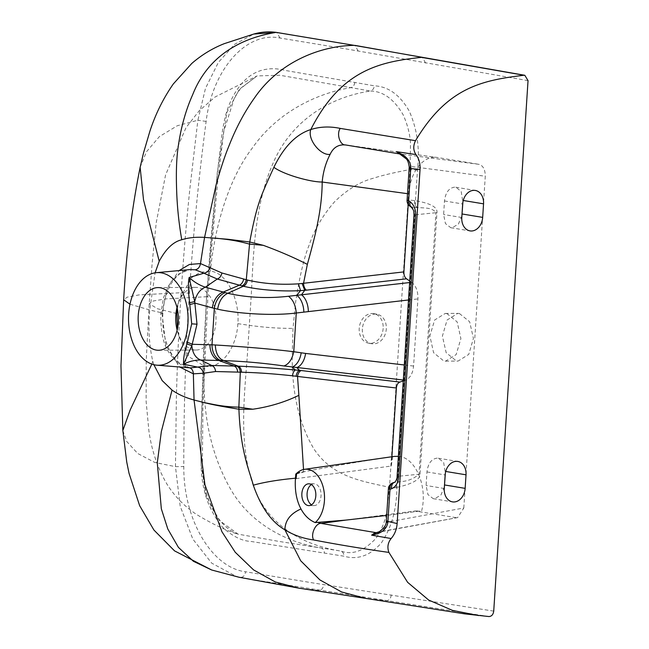 <?xml version="1.0" encoding="UTF-8"?>
<svg xmlns="http://www.w3.org/2000/svg" width="649" height="649" viewBox="0 0 649 649"><rect width="100%" height="100%" fill="white"/><g stroke="black" fill="none" stroke-linecap="round" stroke-linejoin="round"><path stroke-width="0.49" stroke-dasharray="3.25 2.43" d="M493.727 611.115L312.996 582.94L245.549 571.761C244.949 575.59 243.164 577.448 240.203 577.334L236.431 576.49L211.704 563.137L192.858 539.141L180.179 506.155L175.465 466.647L176.358 398.299C177.08 371.731 178.118 340.222 181.128 292.723L139.048 294.906L127.147 297.169L123.659 299.781M528.035 80.63L347.466 49.162L280.06 38.04C246.417 30.876 212.32 69.573 206.131 121.404C198.602 178.305 193.029 235.587 189.394 293.267C185.573 350.906 183.708 408.675 183.805 466.55C183.253 519.078 211.696 567.753 245.549 571.761M459.435 313.524L469.641 321.734L473.429 338.364L468.756 354.403L458.072 361.079L456.369 360.941L446.179 352.723L442.399 336.101L447.056 320.062L457.732 313.386L459.435 313.524M176.844 313.572L157.577 308.77L149.205 303.659L153.342 300.974L165.592 298.921L206.552 296.723C208.256 296.642 208.288 296.439 206.642 296.139L211.258 235.092L217.95 167.872C221.155 142.683 221.552 130.684 226.055 113.818C229.178 103.321 233.405 94.535 238.718 87.461C252.737 67.723 271.882 66.709 285.349 70.465L374.359 85.83C388.337 86.479 399.979 94.924 409.276 111.166C417.218 129.119 419.944 148.767 417.461 170.095L396.912 487.837C396.612 509.554 391.428 527.905 381.361 542.889C370.173 555.698 357.696 560.136 343.921 556.193L250.514 541.371C243.27 541.071 235.417 537.64 226.98 531.077C220.903 526.72 214.738 517.634 208.507 503.802C204.979 494.854 202.707 485.314 201.685 475.182C200.5 461.739 201.125 450.39 201.304 425.89L203.348 357.485L206.642 296.139C208.288 296.439 208.256 296.642 206.552 296.723L201.028 430.814L200.995 464.303L206.017 495.463L219.346 520.384L238.005 534.143L279.102 541.444L340.668 551.025C306.231 545.744 269.14 527.864 253.962 487.521C238.013 444.314 244.551 395.452 247.602 351.701L251.025 298.864C253.686 254.554 253.637 203.81 275.387 158.113C295.96 115.676 335.379 96.174 370.433 91.038L279.727 75.235L257.028 75.933M488.94 616.55L255.016 579.979M153.845 364.689L152.758 361.217C149.083 345 148.094 327.923 149.789 310.011L155.087 272.84M129.995 304.219L149.789 310.011L161.95 312.875L165.949 345.828L179.716 367.01M206.131 121.404L197.864 120.235L189.906 188.324C187.204 214.73 184.202 246.003 181.128 292.723L189.394 293.267M280.06 38.04L276.701 32.482M140.135 167.377L146.398 151.874L159.394 136.582L177.307 125.744L197.864 120.235L205.473 88.394L218.34 62.442L234.549 44.351L253.775 34.056M376.996 532.505L377.069 532.48A10.903 7.918 -100.5 0 0 378.773 531.888L377.134 532.456M378.367 531.969L378.773 531.888C383.543 530.079 386.626 526.777 388.005 521.999L463.816 507.989L457.634 517.594L375.284 532.537M387.842 522.421C385.709 522.072 385.766 521.926 388.005 521.999L390.187 488.543A6.815 4.965 80.5 0 1 393.554 482.661A6.815 5.103 71 0 0 392.994 482.807M463.816 507.989L485.274 176.236L410.995 166.485L408.854 199.941L414.654 200.598C430.344 203.178 437.775 207.201 436.955 212.669L420.041 474.168C420.179 479.603 412.196 484.065 396.101 487.553L390.187 488.543A6.815 0.576 -176.3 0 0 388.41 488.811M461.901 215.93L458.381 224.165L451.988 227.799L450.795 227.726L445.433 223.556L443.616 214.511L444.492 200.963C445.514 192.583 448.889 187.983 454.616 187.147L455.809 187.22L461.171 191.39L462.875 202.204M444.378 486.912L440.858 495.146L434.465 498.781L433.272 498.708L427.91 494.538L426.093 485.493L426.969 471.945C427.991 463.564 431.366 458.957 437.093 458.129L438.286 458.202L443.648 462.372L445.352 473.186M409.925 206.204A6.815 4.738 125.4 0 0 411.393 206.788L412.918 207.875L414.752 214.843L435.933 212.726C432.331 207.088 423.497 208.232 417.202 207.445L411.393 206.788A6.815 5.07 96.5 0 1 408.854 199.941A6.815 0.576 3.7 0 0 407.077 200.208M414.654 200.598A6.815 5.07 -83.5 0 0 417.202 207.445L412.918 207.875A6.815 4.738 -54.6 0 1 411.45 207.282M409.211 166.971L410.995 166.485C410.549 162.177 407.921 158.543 403.102 155.582A10.903 8.113 -82.5 0 0 399.768 153.935L478.873 164.327C483.067 165.511 485.201 169.478 485.274 176.236M402.388 155.5L399.768 153.935L345.309 144.922M403.272 380.947L405.301 380.282C410.063 378.294 412.821 373.548 413.575 366.052L417.915 298.913C418.126 291.304 416.025 285.771 411.636 282.323L409.73 281.017M407.499 193.678L408.878 193.864L408.205 204.427M408.878 193.864C409.973 172.212 423.383 154.77 437.686 157.537L345.503 144.946M345.041 144.881L437.199 157.464L478.873 164.327M346.014 520.084L414.825 510.982L456.028 517.618M414.825 510.982L419.879 511.055L386.69 515.42M398.397 456.336L399.378 456.466C415.912 458.243 427.748 487.026 421.68 510.714M296.666 473.308L305.436 471.499C332.45 466.185 361.509 461.252 392.621 456.701L394.105 456.417M392.621 456.701L391.282 466.039L296.098 478.637M391.891 456.742L391.282 466.039M446.91 313.597L445.206 313.467L434.611 320.03L429.881 335.995L433.589 352.699L443.843 361.022L445.547 361.152L456.158 354.597L460.895 338.632L457.172 321.92L446.91 313.597M296.642 473.47L303.359 472.123L303.521 469.511M305.436 471.499L297.55 472.545M295.766 474.078L303.359 472.123M311.39 484.576A10.903 7.009 89.6 0 1 313.994 483.773A10.903 7.009 89.6 0 1 314.765 483.838A10.903 7.009 89.6 0 1 321.06 495.228A10.903 7.009 89.6 0 1 314.132 505.579A10.903 7.009 89.6 0 1 313.362 505.514A10.903 7.009 89.6 0 1 311.512 504.808M188.932 367.683L190.498 367.869L188.932 367.683C181.785 366.434 175.417 361.777 169.835 353.713C163.605 345.812 160.587 332.41 160.79 313.508L163.564 297.453L170.095 282.956L178.54 274.016L189.824 269.562C186.206 269.887 182.564 271.509 178.921 274.462L175.189 278.137L171.758 282.794C166.679 291.06 163.726 301.209 162.899 313.232L161.95 312.875L167.604 287.247L179.083 270.584M396.101 487.553A6.815 4.965 -99.5 0 1 399.468 481.672L393.554 482.661L399.468 481.672C407.028 481.477 413.551 478.994 419.027 474.224L397.845 476.334C397.512 479.408 396.628 481.331 395.184 482.102A6.815 5.103 71 0 0 394.624 482.248M177.007 307.512A31.339 20.143 89.6 0 1 177.339 306.214A31.339 20.143 89.6 0 1 195.665 287.353A31.339 20.143 89.6 0 1 215.906 322.001A31.339 20.143 89.6 0 1 196.063 350.03A31.339 20.143 89.6 0 1 177.502 331.396A31.339 20.143 89.6 0 1 177.145 330.106M177.307 308.786L179.148 299.643L191.69 277.545L200.338 272.247L210.398 271.209C227.077 272.361 239.984 300.674 237.842 323.664C236.642 348.643 219.889 370.198 204.273 366.028L189.37 357.031L179.375 337.926L177.437 328.816M238.037 534.159C230.533 531.693 219.889 524.141 211.355 506.536C205.725 494.295 202.715 480.658 202.342 465.625L202.91 408.286L207.883 296.512L210.235 263.218L217.48 183.854L223.751 131.293L234.605 97.22L240.463 88.613L257.02 75.933L215.079 96.993L199.154 110.825L186.036 127.618L165.6 174.841L156.214 222.785L152.061 264.257L149.205 303.659L146.244 360.333L146.114 401.309L148.897 430.847C151.631 450.503 157.675 468.302 167.036 484.251C174.476 496.128 184.227 506.147 196.282 514.292C211.931 523.824 225.836 530.444 238.005 534.143M204.273 366.028C202.058 414.411 211.217 456.109 231.75 491.131C251.569 524.214 286.923 542.483 321.158 547.999C323.218 548.6 324.297 550.311 324.386 553.126M354.825 82.455C354.37 85.27 353.072 86.998 350.931 87.623C314.481 93.789 276.474 113.413 252.193 148.215C229.722 177.428 214.981 223.881 210.398 271.209M257.004 75.941L239.481 89.132L226.98 112.155L217.318 172.22L206.552 296.723M417.461 170.095L410.054 169.551L410.476 143.859C410.071 134.562 407.653 124.924 403.232 114.938C394.113 99.2 383.178 91.233 370.433 91.038C372.64 90.349 373.946 88.613 374.359 85.83M396.912 487.837L389.505 487.285L410.054 169.551C394.268 172.512 381.888 175.449 372.915 178.361C359.862 181.858 347.085 189.654 334.592 201.75C322.602 215.59 314.165 229.924 309.289 244.762C304.284 256.728 299.741 275.784 295.66 301.923L292.999 328.345L292.245 354.768C291.807 392.888 299.148 424.47 314.278 449.506C332.702 476.374 359.165 480.731 389.505 487.285L386.577 512.848C384.962 521.691 381.401 530.201 375.885 538.378C364.113 551.058 352.375 555.268 340.668 551.025C342.794 551.682 343.873 553.41 343.921 556.193M383.153 328.426A14.992 11.901 -80 0 1 368.575 343.175A14.992 11.901 -80 0 1 359.213 328.41A14.992 11.901 -80 0 1 373.792 313.662A14.992 11.901 -80 0 1 383.153 328.426M362.361 328.962A14.992 11.901 100 0 0 371.723 343.735A14.992 11.901 100 0 0 386.301 328.986A14.992 11.901 100 0 0 376.939 314.213A14.992 11.901 100 0 0 362.361 328.962M391.233 594.89C390.836 598.516 389.23 600.447 386.423 600.69L365.776 598.41M298.686 588.124L318.91 590.347C321.653 590.095 323.243 588.189 323.673 584.619M211.663 569.992L240.203 577.334M152.758 361.217L151.834 364.089M122.848 430.522L126.693 441.45L137.718 453.497L154.795 462.461L175.465 466.647L183.805 466.55M358.183 51.028L354.971 45.406M425.622 63.099L422.426 57.412M420.041 474.168A6.815 0.576 -176.3 0 0 419.027 474.224L435.933 212.726A6.815 0.576 -176.3 0 1 436.955 212.669M409.154 168.026A6.815 0.576 -176.3 0 1 410.931 167.758M162.899 313.232C162.145 325.384 163.791 336.515 167.84 346.623C170.784 352.934 173.242 357.047 175.222 358.954L179.148 362.872L189.589 367.796M160.79 313.508C163.077 313.443 163.467 313.232 161.95 312.875M397.091 476.544A6.815 0.576 3.7 0 1 397.845 476.334L414.752 214.843A6.815 0.576 3.7 0 0 413.997 215.054M388.11 520.725A6.815 0.576 3.7 0 0 386.333 520.993M409.633 282.55L411.636 282.323M408.505 299.976L417.915 298.913M413.575 366.052L404.303 364.973M405.301 380.282L403.329 380.046M237.842 323.664L249.597 325.376C264.808 327.494 279.273 328.483 292.999 328.345M444.492 200.963L462.672 203.964M461.796 217.512L443.616 214.511M444.273 488.494L426.093 485.493M426.969 471.945L445.149 474.946M255.033 579.987L236.431 576.49M240.357 577.367L236.674 576.547M457.634 517.602L377.061 532.488M419.895 511.047L397.058 514.073M313.994 483.773L308.778 483.805M314.132 505.579L308.908 505.612M158.088 287.588L195.665 287.353M158.486 350.265L196.063 350.03M177.502 331.396L179.384 337.926M177.339 306.214L179.148 299.643M371.723 343.735L368.575 343.175M376.939 314.213L373.792 313.662M445.206 313.467L457.732 313.386M445.547 361.152L458.072 361.079M455.809 187.228L475.336 190.457M450.795 227.718L470.014 230.89M433.272 498.7L452.491 501.872M438.286 458.21L457.813 461.439"/><path stroke-width="0.97" d="M300.982 508.954C296.488 500.533 294.646 490.287 295.457 478.199L295.766 474.078L296.423 473.51L296.098 478.637L296.666 473.308L297.55 472.545A28.467 18.294 89.6 0 1 304.438 469.341A28.467 18.294 89.6 0 1 308.056 469.381A28.467 18.294 89.6 0 1 324.135 492.015A28.467 18.294 89.6 0 1 315.203 522.575C309.281 520.092 304.535 515.549 300.982 508.954C290.428 513.627 285.065 520.587 284.911 529.827L300.682 560.76L319.925 579.946L341.609 591.977L365.776 598.41L464.757 613.873L488.94 616.55C491.626 616.388 493.224 614.571 493.727 611.115L528.035 80.63L524.814 75.292L354.151 45.357L276.693 32.482M303.521 469.511L298.873 395.33C284.765 402.177 269.416 406.809 252.834 409.227L238.921 409.235C240.503 452.491 249.987 472.204 253.313 485.184C260.947 507.137 271.477 522.023 284.911 529.827C293.656 535.174 303.237 538.556 313.662 539.96C337.545 544.56 362.629 548.713 388.905 552.413C387.08 547.383 387.818 542.759 391.136 538.532C394.681 534.443 396.685 529.446 397.139 523.548L420.041 169.478C420.349 163.58 418.986 158.607 415.968 154.551C413.194 150.365 413.048 145.749 415.53 140.687L340.271 128.405C329.838 126.231 320.014 126.612 310.798 129.549C296.131 134.221 283.824 146.812 273.87 167.312C269.797 176.252 262.018 193.094 259.129 202.447C256.039 211.647 252.907 224.822 249.735 241.98L263.291 245.33C279.338 251.195 294.021 257.548 307.35 264.378C315.025 236.561 322.034 210.244 322.188 182.028C310.587 182.109 284.132 174.792 273.87 167.312M478.694 615.577L452.394 610.36L428.64 600.025L407.621 582.323L388.905 552.413M204.24 402.623C212.702 404.116 221.439 406.745 238.856 407.158L238.921 409.235C222.591 406.517 215.135 405.284 204.24 402.623L194.051 400.003C185.346 397.65 178.013 394.349 172.042 390.081L162.161 380.582L153.845 364.689M151.834 364.089L130.173 409.957L122.848 430.522L120.965 365.898L123.659 299.781L129.995 304.219M155.087 272.84L159.224 261.263C165.811 248.892 173.324 241.72 181.761 239.757C188.137 237.696 195.738 236.901 204.565 237.38L227.937 239.262L249.735 241.98L246.279 279.735L221.934 272.994L200.484 263.575L204.565 237.38L216.117 184.778C220.611 168.667 224.862 155.792 228.87 146.13C235.952 127.975 244.584 111.782 254.765 97.553C278.121 63.529 317.961 45.909 354.151 45.357L276.677 32.45C269.027 31.339 261.393 31.874 253.775 34.056L275.436 32.515C239.765 38.38 207.664 56.65 192.688 94.673C185.582 110.517 180.682 128.356 177.996 148.207C176.504 158.956 176.033 172.61 176.601 189.151C177.08 206.025 178.8 222.891 181.761 239.757M415.53 140.687C447.583 86.982 482.572 80.338 523.946 75.252L524.814 75.292M523.946 75.252L421.558 57.363C379.251 61.76 340.798 70.368 310.798 129.549C307.147 139.21 320.614 155.938 330.138 154.332C333.343 147.445 338.47 144.313 345.503 144.946L399.63 153.918L405.779 158.502C407.41 159.492 408.554 162.315 409.211 166.971L410.793 167.539C410.63 162.234 407.718 157.853 402.039 154.381L403.102 155.582M444.273 488.494A13.629 10.376 99.4 0 0 452.491 501.872A13.629 10.376 99.4 0 0 453.838 501.977A13.629 10.376 99.4 0 0 465.146 488.364L466.023 474.817A13.629 10.376 99.4 0 0 457.813 461.439A13.629 10.376 99.4 0 0 456.466 461.334A13.629 10.376 99.4 0 0 445.149 474.946L444.273 488.494M461.796 217.512L462.672 203.964A13.629 10.376 99.4 0 1 473.989 190.352A13.629 10.376 99.4 0 1 475.336 190.457A13.629 10.376 99.4 0 1 483.546 203.835L482.669 217.383A13.629 10.376 99.4 0 1 471.361 231.003A13.629 10.376 99.4 0 1 470.014 230.89A13.629 10.376 99.4 0 1 461.796 217.512M313.662 539.96C310.327 534.671 315.544 523.005 321.028 523.394L375.284 532.537L371.626 535.165L391.136 538.532M377.134 532.456L371.626 535.165L377.507 533.77L378.773 531.888M375.284 532.537A10.903 7.918 -100.5 0 0 377.045 532.488L378.343 531.969C377.848 533.048 386.455 527.142 386.244 522.047L386.333 520.993A6.815 0.576 3.7 0 0 387.907 521.463L397.139 523.548M388.005 521.999C385.766 521.926 385.709 522.072 387.842 522.421C386.999 527.718 383.551 531.499 377.507 533.77M462.875 202.204L461.901 215.93M445.352 473.186L444.378 486.912M404.303 364.973L305.598 353.429A16.347 9.93 96.7 0 1 296.788 367.602L299.554 370.368L301.201 370.547A6.815 4.137 -83.3 0 0 297.526 376.452L396.393 388.005C396.709 384.873 397.861 382.894 399.849 382.074L403.272 380.947M409.73 281.017L406.525 278.819C404.684 277.383 403.808 275.071 403.897 271.899L303.554 283.272A6.815 4.032 -96.5 0 0 306.401 290.16L304.73 290.33L302.093 283.475L298.41 283.832C280.214 284.984 263.251 283.727 247.52 280.068L246.279 279.735C245.598 282.859 244.162 284.903 241.963 285.876L243.391 286.233C257.742 289.705 280.376 291.742 300.544 290.614L304.73 290.33L301.493 294.8L288.481 296.269C267.372 298.637 247.147 297.648 227.815 293.299L205.376 287.191L217.269 279.029L241.963 285.876M408.205 204.427L403.897 271.899M304.438 469.341L394.105 456.417L398.397 456.336M396.393 388.005L391.891 456.742M386.69 515.42L346.014 520.084L315.203 522.575M346.014 520.084L321.028 523.394L317.515 522.291M295.457 478.199C278.307 479.806 264.257 482.134 253.313 485.184M309.541 483.87A10.903 7.009 -90.4 0 0 308.778 483.805A10.903 7.009 -90.4 0 0 301.842 494.157A10.903 7.009 -90.4 0 0 308.145 505.547A10.903 7.009 -90.4 0 0 308.908 505.612A10.903 7.009 -90.4 0 0 315.844 495.26A10.903 7.009 -90.4 0 0 309.541 483.87M311.512 504.808A10.903 7.009 89.6 0 1 307.058 494.716A10.903 7.009 89.6 0 1 311.39 484.576M188.932 367.683C191.65 368.194 193.126 370.246 193.353 373.832L203.429 373.232L215.565 371.536L240.308 372.177L238.856 407.158L252.834 409.227M179.716 367.01L193.353 373.832L194.051 400.003L204.962 484.819L221.917 531.718L235.222 552.242L253.589 569.919L275.338 581.991L298.686 588.124L365.776 598.41M236.771 366.109C238.856 366.985 240.033 369.005 240.308 372.177L241.566 372.193C257.499 372.648 274.47 373.848 292.464 375.795L296.098 376.242C296.609 373.175 297.761 371.22 299.554 370.368L295.409 369.987C278.802 368.551 256.144 366.823 238.224 366.158L211.679 365.468L190.498 367.869M156.352 272.677A46.33 29.781 89.6 0 1 187.918 323.827A46.33 29.781 89.6 0 1 156.936 365.192A46.33 29.781 89.6 0 1 128.656 314.027A46.33 29.781 89.6 0 1 156.352 272.677L189.849 269.586L195.268 269.797C198.042 269.23 199.778 267.161 200.484 263.575L189.467 264.451L179.083 270.584M195.268 269.797L203.9 273.221L189.135 277.488C188.023 282.591 188.194 291.012 189.63 302.726L191.715 323.835L186.961 343.913C184.559 351.214 183.407 357.988 183.521 364.235L197.831 367.139C200.671 367.659 202.537 369.687 203.429 373.232M263.291 245.33L249.394 244.081C232.447 239.432 223.548 239.213 214.933 238.021M407.499 193.678L322.188 182.028C323.097 172.017 325.741 162.785 330.138 154.332M345.503 144.946C339.881 145.335 336.287 133.621 340.271 128.405M415.968 154.551L396.425 151.663L399.768 153.935M402.039 154.381L396.425 151.663L399.841 153.975M409.925 206.204L411.45 207.282C413.811 210.657 413.835 210.057 413.997 215.054A6.815 0.576 3.7 0 0 415.579 215.525C415.871 209.619 414.07 205.027 410.176 201.766L408.651 200.679A6.815 4.738 125.4 0 0 409.925 206.204A6.815 6.815 0 0 1 407.077 200.208A6.815 0.576 3.7 0 0 408.651 200.679L410.736 168.497L420.041 169.478M415.579 215.525L398.673 477.015C398.194 482.864 395.841 486.766 391.623 488.721A6.815 5.103 71 0 1 394.584 482.264M411.401 207.25A6.815 4.738 -54.6 0 1 410.176 201.766M307.35 264.378L303.554 283.272L302.093 283.475M288.481 296.269C293.024 299.66 295.62 305.241 296.26 313.013L408.505 299.976M409.633 282.55L301.493 294.8A16.347 9.678 83.5 0 1 308.324 311.333M305.598 353.429L293.762 351.726C271.298 348.911 236.747 346.25 215.322 344.992L211.988 344.806L214.34 308.429A16.347 11.309 -74.2 0 1 225.308 292.642M296.098 376.242L297.526 376.452L298.873 395.33M241.566 372.193C241.314 369.038 240.203 367.026 238.224 366.158L223.459 360.609L200.663 360.017C195.544 357.94 192.607 353.161 191.861 345.69L197.004 324.208L194.716 301.607C196.42 294.232 199.973 289.43 205.376 287.191C199.551 285.309 194.14 282.072 189.135 277.488L194.716 301.607L189.63 302.726M215.565 371.536C215.273 368.421 213.983 366.401 211.679 365.468L200.663 360.017C194.724 360.008 189.005 361.42 183.521 364.235L191.861 345.69L186.961 343.913M210.276 267.445C208.929 270.779 206.812 272.702 203.9 273.221L217.269 279.029C219.654 278.113 221.212 276.101 221.934 272.994M215.322 344.992C215.671 353.105 218.388 358.305 223.459 360.609C243.034 361.25 263.21 363.034 283.978 365.963C288.854 364.138 292.115 359.392 293.762 351.726L296.26 313.013C273.448 315.901 238.808 313.905 217.634 309.192L212.32 307.861A16.347 11.317 -74.6 0 1 223.224 292.066L239.335 285.195C241.55 284.23 243.002 282.185 243.683 279.062M403.329 380.046L283.978 365.963M237.672 372.088C237.396 368.932 236.204 366.912 234.102 366.028L218.802 360.495A16.347 11.56 -88.6 0 1 209.935 344.765L192.542 344.303L187.585 342.307M190.027 304.495L195.203 303.18L212.32 307.861M178.329 322.237A31.339 20.143 -90.4 0 0 158.088 287.588A31.339 20.143 -90.4 0 0 138.245 315.609A31.339 20.143 -90.4 0 0 158.486 350.265A31.339 20.143 -90.4 0 0 178.329 322.237M177.145 330.106A31.339 20.143 89.6 0 1 175.822 315.373A31.339 20.143 89.6 0 1 177.007 307.512M177.437 328.816L176.844 313.572L177.307 308.786M413.997 215.054L397.091 476.544C397.342 479.067 394.852 482.613 394.624 482.248L392.994 482.807A6.815 5.103 71 0 0 389.992 489.281L391.623 488.721M172.042 390.081L161.341 431.593L157.277 462.891L161.325 508.792L167.815 529.024L178.418 547.383L193.443 561.312L211.663 569.992L238.97 577.237L298.686 588.124M123.659 299.781C126.352 252.42 131.844 208.28 140.135 167.377L143.534 199.949L159.224 261.263M410.793 167.539L410.736 168.497A6.815 0.576 -176.3 0 1 409.154 168.026L409.211 166.971M301.201 370.547L399.849 382.074M392.994 482.807A6.815 6.815 0 0 0 388.41 488.811A6.815 0.576 -176.3 0 0 389.992 489.281L387.842 522.421M397.091 476.544A6.815 0.576 3.7 0 0 398.673 477.015M406.525 278.819L306.401 290.16M217.634 309.192C219.029 301.193 222.42 295.895 227.815 293.299L243.391 286.233C245.492 285.244 246.871 283.191 247.52 280.068M303.837 311.877A16.347 9.646 -97.4 0 0 296.731 295.279L300.544 290.614L298.41 283.832M292.464 375.795C292.902 372.794 293.883 370.855 295.409 369.987L292.091 367.066A16.347 9.938 -82.4 0 0 301.185 352.878M220.92 360.544A16.347 11.56 -89 0 1 211.988 344.806L209.935 344.765M191.715 323.835L197.004 324.208M483.546 203.835L463.248 200.484M462.112 213.983L482.669 217.383M444.589 484.965L465.146 488.364M466.023 474.817L445.725 471.458M122.848 430.522L126.75 462.088L129.029 473.299L139.64 505.668L153.918 530.03L174.549 550.879L211.663 569.992M140.135 167.377L143.478 153.042L149.943 131.074C155.541 113.997 163.329 98.283 173.315 83.948L191.755 63.48C201.596 54.938 212.442 48.326 224.294 43.653L253.791 34.048M354.962 45.389L422.418 57.396M407.077 200.208L409.154 168.026M386.333 520.993L388.41 488.811M156.936 365.192L190.522 367.869"/></g></svg>
